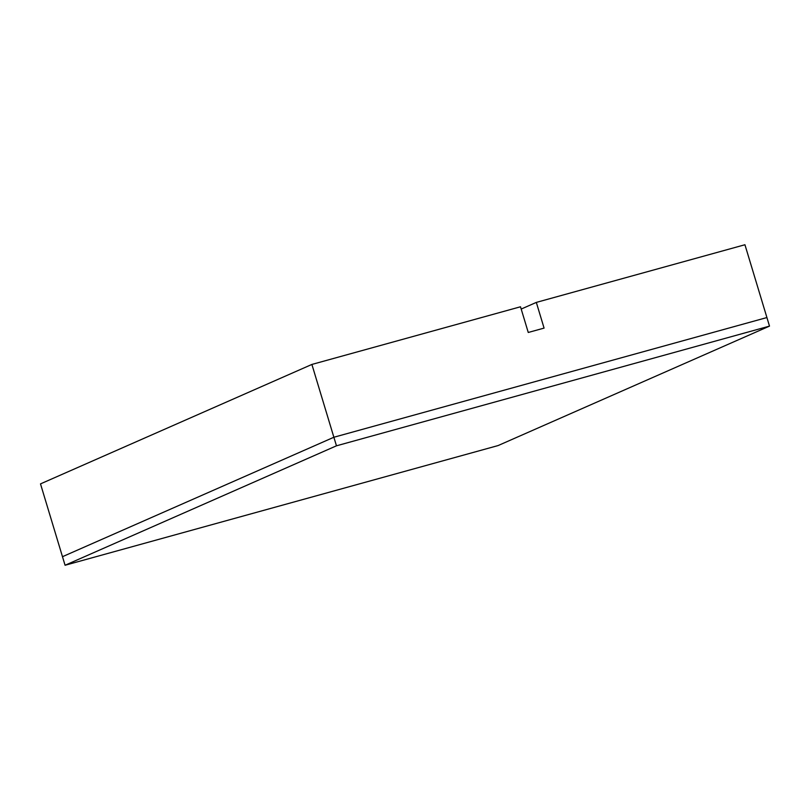 <?xml version="1.0" encoding="UTF-8"?>
<svg xmlns="http://www.w3.org/2000/svg" width="810" height="810" viewBox="0 0 810 810"><rect width="100%" height="100%" fill="white"/><g stroke="black" fill="none" stroke-linecap="round" stroke-linejoin="round"><path stroke-width="1.21" d="M336.464 445.814L65.063 565.258L498.109 445.561L769.5 326.116L336.464 445.814L333.872 437.248L62.481 556.693L40.5 483.884L311.891 364.439L520.506 306.777L528.262 332.475L544.077 328.101L536.321 302.403L521.194 309.066M65.063 565.258L62.481 556.693L333.872 437.248L766.918 317.55L333.872 437.248L311.891 364.439M769.5 326.116L744.937 244.742L536.321 302.403"/></g></svg>
